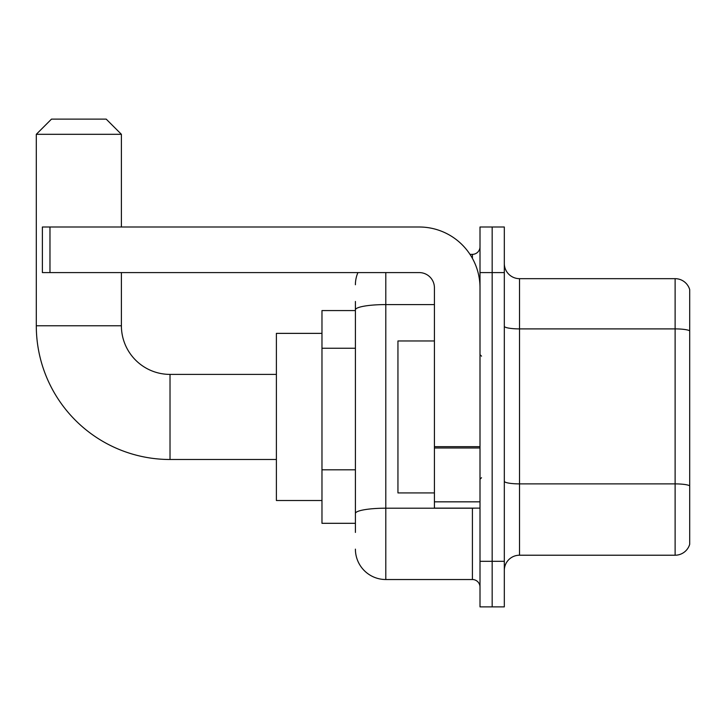 <?xml version="1.0" encoding="UTF-8"?>
<svg xmlns="http://www.w3.org/2000/svg" width="726" height="726" viewBox="0 0 726 726"><rect width="100%" height="100%" fill="white"/><g stroke="black" fill="none" stroke-linecap="round" stroke-linejoin="round"><path stroke-width="1.09" d="M355.404 339.133L355.404 301.462L355.404 310.574L321.972 310.574L321.972 523.31L355.404 523.31M355.404 532.43L355.404 301.462M480.004 561.298L480.004 606.882L492.164 606.882L492.164 561.298L492.164 606.882L504.316 606.882L504.316 561.298L492.164 561.298L492.164 272.586L492.164 561.298L480.004 561.298L480.004 272.586L492.164 272.586L492.164 227.002L492.164 272.586L504.316 272.586L504.316 561.298M504.316 272.586L504.316 227.002L480.004 227.002L480.004 272.586M385.796 272.586L385.796 579.529L472.408 579.529L472.408 508.118M469.985 254.354L472.408 254.354A7.596 7.596 0 0 0 480.004 246.758M355.404 518.754L355.404 478.924M480.004 587.134A7.596 7.596 0 0 0 472.408 579.529M355.404 284.746A30.392 30.392 0 0 1 357.936 272.586M385.796 579.529A30.392 30.392 0 0 1 355.404 549.146M504.316 570.418A15.192 15.192 0 0 1 519.517 555.218L675.116 555.218L675.116 278.666L519.517 278.666A15.192 15.192 0 0 1 504.316 263.474A15.192 15.192 0 0 0 519.517 278.666L519.517 555.218M689.7 289.61A15.192 15.192 0 0 0 675.116 278.666A15.192 15.192 0 0 1 689.7 289.61L689.7 544.282A15.192 15.192 0 0 1 675.116 555.218M504.316 326.255A15.192 2.641 0 0 0 519.517 328.896L675.116 328.896A15.192 2.641 180 0 1 689.7 330.793L689.7 485.785A15.192 2.641 180 0 0 675.116 483.888L519.517 483.888A15.192 2.641 0 0 1 504.316 481.247M276.388 459.494L170.02 459.494A133.72 133.72 0 0 1 36.3 325.774L36.3 134.31L51.492 119.118L106.196 119.118L121.396 134.31L36.3 134.31M170.02 459.494L170.02 374.398A48.624 48.624 0 0 1 121.396 325.774L121.396 272.586M121.396 227.002L121.396 134.31M321.972 333.37L276.388 333.37L276.388 500.513L321.972 500.513M480.004 508.118L434.42 508.118L434.42 446.671L480.004 446.671M480.004 287.786A60.784 60.784 0 0 0 419.22 227.002L49.976 227.002L49.976 272.586L419.22 272.586A15.192 15.192 0 0 1 434.42 287.786L434.42 446.671M49.976 272.586L42.38 272.586L42.38 227.002L49.976 227.002M434.42 340.966L397.948 340.966L397.948 492.918L434.42 492.918M355.404 348.244L321.972 348.244M355.404 469.813L321.972 469.813M475.049 508.118A7.596 1.316 0 0 1 472.408 508.2L385.796 508.2A30.392 5.282 180 0 0 355.404 513.473M355.404 309.857A30.392 5.282 180 0 1 385.796 304.584L434.42 304.584M472.408 258.356L472.408 254.354M36.3 325.774L121.396 325.774M480.004 447.987L434.42 447.987M434.42 501.838L480.004 501.838M276.388 374.398L170.02 374.398M481.519 356.167L480.004 354.642M481.519 477.726L480.004 479.242"/></g></svg>
